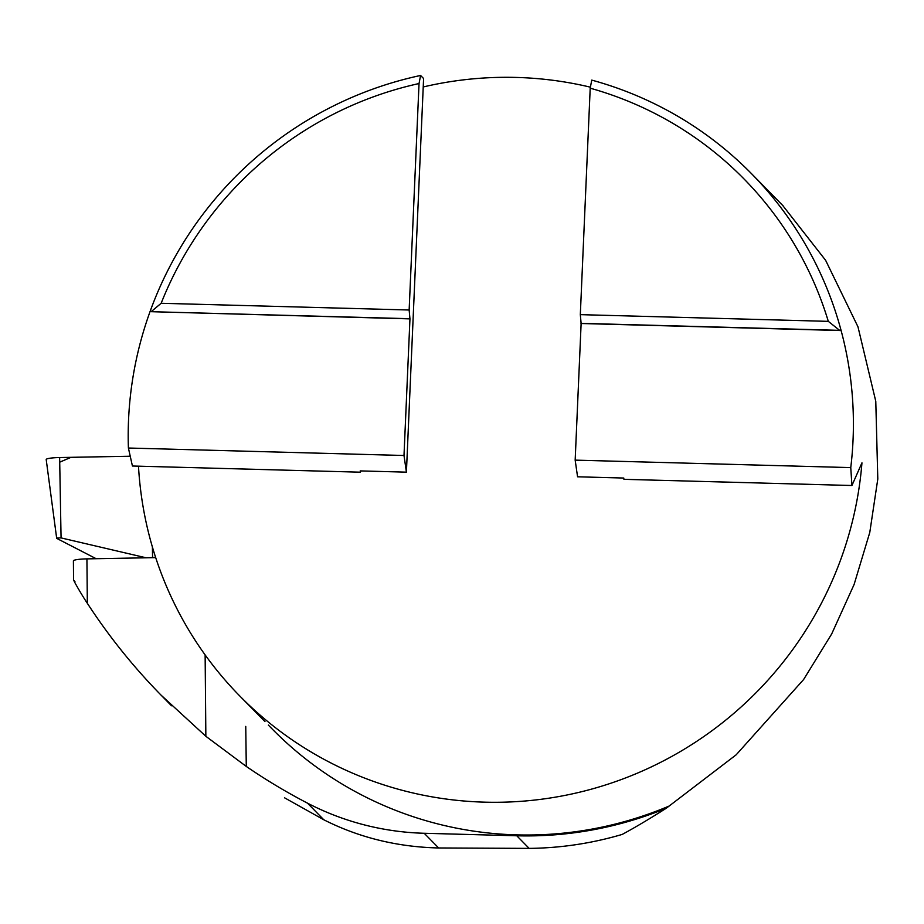 <?xml version="1.0" encoding="UTF-8"?>
<svg xmlns="http://www.w3.org/2000/svg" width="924" height="924" viewBox="0 0 924 924"><rect width="100%" height="100%" fill="white"/><g stroke="black" fill="none" stroke-linecap="round" stroke-linejoin="round"><path stroke-width="1.39" d="M783.182 205.937L751.639 173.804A365.534 359.528 135.5 0 0 591.753 80.111L590.205 88.184L580.318 314.645L581.127 323.504L575.167 460.129L577.569 476.796L623.758 478.043L623.943 479.325L851.928 485.504L861.953 462.832A365.534 359.528 -44.5 0 1 622.776 778.99A365.534 359.528 -44.5 0 1 239.674 695.888A365.534 359.528 -44.5 0 1 138.484 466.17M128.401 448.024L403.996 455.497L409.956 318.872L409.147 310.002L419.034 83.541L420.582 75.468L423.596 78.528L406.41 472.152L360.221 470.905L360.406 472.187L132.421 466.008L128.401 448.024A365.534 359.528 135.5 0 1 149.965 311.827A365.534 359.528 135.5 0 1 420.582 75.468M403.996 455.497L406.41 472.152M590.205 88.184A356.491 350.635 135.5 0 1 828.308 321.356L839.627 330.353L580.965 323.342M751.639 173.804A365.534 359.528 135.5 0 1 841.117 330.549L839.627 330.353M409.794 318.699L151.143 311.688L161.157 303.28A356.491 350.635 135.5 0 1 419.034 83.541M151.143 311.688L409.956 318.872M409.147 310.002L161.157 303.28M828.308 321.356L580.318 314.645M284.511 797.782L323.804 819.773C359.101 837.618 397.378 847.008 438.646 847.966L529.152 848.382C560.776 848.047 591.799 843.393 622.21 834.418C634.961 827.546 649.664 818.814 666.319 808.2A366.458 360.429 -44.5 0 1 516.782 835.781L529.152 848.382M74.983 581.762C70.328 575.178 81.243 594.259 87.33 603.291C108.836 636.324 133.414 666.932 161.03 695.102L205.856 736.289L246.281 766.435A603.141 593.231 -44.5 0 0 307.496 803.152A274.151 269.646 -44.5 0 0 424.22 833.275L516.782 835.781M783.125 206.006L825.629 260.314L857.98 326.83L875.779 401.305L877.8 479.002L869.784 532.432L854.099 584.499L831.669 633.98L803.603 679.544L736.174 754.804L666.319 808.2M155.694 557.622L86.925 558.881A14.622 1.871 179.5 0 0 73.4 560.88L73.562 579.879M581.127 323.504L841.117 330.549A365.534 359.528 135.5 0 1 852.24 452.933A365.534 359.528 135.5 0 1 850.761 467.602L851.928 485.504M590.401 87.179A365.534 359.528 -44.5 0 0 423.227 86.96M264.957 721.552L239.674 695.888M268.353 725.086L271.806 728.609A365.534 359.528 -44.5 0 0 669.311 805.971M246.281 766.435L245.749 726.391M360.834 470.917L360.406 472.187M575.167 460.129L850.761 467.602M145.391 557.807L152.576 557.576A73.111 9.379 179.5 0 0 155.659 557.507M145.726 557.703L61.065 537.907L56.63 537.953M56.711 538.553L46.2 459.54A14.507 1.86 179.5 0 1 59.633 457.542L130.157 456.237L71.044 457.322L59.714 462.173M57.773 538.923L96.177 558.72M424.22 833.275L438.646 847.966M307.496 803.152L323.804 819.773M86.925 558.881L87.33 603.291M205.128 654.885L205.856 736.289M152.576 557.576L152.391 546.95M59.633 457.542L61.065 537.907M171.518 705.786L161.065 695.137"/></g></svg>

